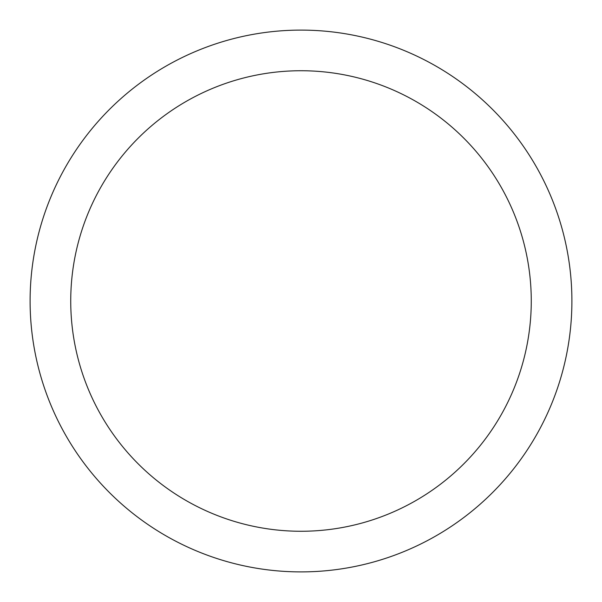 <?xml version="1.0" encoding="UTF-8"?>
<svg xmlns="http://www.w3.org/2000/svg" width="602" height="602" viewBox="0 0 602 602"><rect width="100%" height="100%" fill="white"/><g stroke="black" fill="none" stroke-linecap="round" stroke-linejoin="round"><path stroke-width="0.9" d="M70.735 301A230.265 230.265 0 0 0 301 531.265A230.265 230.265 0 0 0 531.265 301A230.265 230.265 0 0 0 301 70.735A230.265 230.265 0 0 0 70.735 301M571.9 301A270.9 270.9 0 0 0 301 30.1A270.9 270.9 0 0 0 30.1 301A270.9 270.9 0 0 0 301 571.9A270.9 270.9 0 0 0 571.9 301"/></g></svg>
